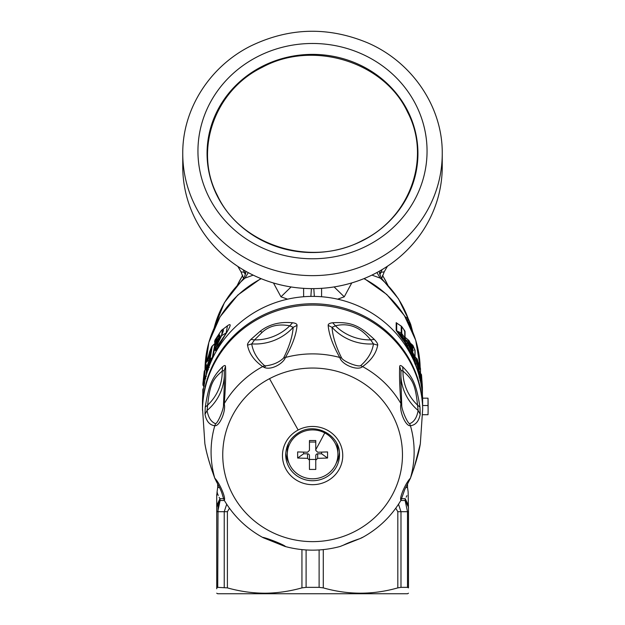 <?xml version="1.0" encoding="UTF-8"?>
<svg xmlns="http://www.w3.org/2000/svg" width="625" height="625" viewBox="0 0 625 625"><rect width="100%" height="100%" fill="white"/><g stroke="black" fill="none" stroke-linecap="round" stroke-linejoin="round"><path stroke-width="0.94" d="M321.609 452.141L321.609 453.805L317.672 453.805A1.898 1.836 180 0 0 315.773 455.641L315.773 469.43L309.445 469.43L309.445 455.641A1.898 1.836 180 0 0 307.547 453.805L303.602 453.805L297.648 458.039L297.648 451.93L307.547 452.227L309.445 450.391L309.445 445.859M321.609 453.805L327.562 458.039L327.562 451.93L317.672 452.227L315.773 450.391L315.773 440.539L309.445 440.539L309.445 442.055L315.773 442.055M303.602 452.141L303.602 453.805M309.445 459.445L315.773 459.445L315.773 469.43M327.562 458.039L317.672 458.344L315.773 460.172M315.773 450.391L315.773 445.859M309.445 440.539L309.445 450.391M309.445 460.867L309.445 460.172L307.547 458.344L297.648 458.039M324.742 432.898A25.312 24.453 0 0 1 337.922 454.352A25.312 24.453 0 0 1 300.469 475.812A25.312 24.453 0 0 1 287.289 454.352A25.312 24.453 0 0 1 324.742 432.898A86.281 10.703 -62.2 0 1 315.773 449.68M287.289 454.352L287.289 450.75A25.312 24.453 0 0 1 288.508 443.266M336.711 443.266A25.312 24.453 0 0 1 337.922 450.75L337.922 454.352M336.188 463.25A26.898 25.984 180 0 0 339.422 452.758M285.789 452.758A26.898 25.984 180 0 0 289.023 463.25M205.359 446.32L205 444.359C206.352 452.75 209.617 464.031 214.781 478.195C219.508 482.695 226.258 498.43 224.219 500.211L224.219 500.219C233.664 516.164 246.625 528.648 263.109 537.672L285.031 546.461C303.414 551.383 321.797 551.383 340.18 546.461L360.367 538.461C359.375 538.883 349.977 541.805 343.562 545.094L340.18 546.461M285.438 546.445C283.586 544.586 267.297 538.07 262.648 537.328M250.891 339.414L254.531 339.914A48.508 46.859 180 0 0 289.781 325.812L292.539 322.75C279.688 321.547 268.875 324.414 260.102 331.344L250.891 339.414C248.398 342.055 247.281 343.984 247.523 345.188C249 353.336 254.039 360.461 262.648 366.578L264.352 367.492C271.414 370.445 283.398 363.484 285.438 357.461L283.562 358.062C279.172 362.273 273.258 364.875 265.812 365.852L264.555 365.664C257.281 359.242 253.008 351.984 251.727 343.906L254.531 339.914L262.234 332.25C269.32 325.812 278.5 323.664 289.781 325.812L293.18 327.32C292.586 336.141 289.375 346.391 283.562 358.062M205.258 407.055L205 414.281C206.352 421.297 209.617 425.102 214.781 425.711C219.508 426.633 226.258 410.898 224.219 403.695L223.477 405.344C223.617 409.594 217.82 423.109 215.602 423.703C211.133 421.977 208.289 417.57 207.086 410.477L207.641 405.148C209.82 385.211 212.312 379.398 222.242 371.094L224.258 370.438L225.508 366.453C225.406 365.109 224.406 365.234 222.508 366.828L222.242 371.094A48.508 46.859 180 0 1 207.641 405.148L205.258 407.055C208.719 385.094 212.023 377.398 222.508 366.828M215.602 423.703L214.781 425.711A101.531 98.07 180 0 0 214.781 478.195L216.578 481.906C222.055 491.992 221.906 493.359 223.242 497.57L224.219 500.219M204.977 444.219L205.328 446.133M214.906 478.594L211.531 469.094C208.438 459.789 206.266 451.602 205.023 444.531L205.062 444.695M225.508 366.453C225.961 375.57 225.531 387.984 224.219 403.695A101.531 98.07 180 0 1 262.648 366.578L264.555 365.664M420.328 443.852L422.695 408.609A110.125 106.367 180 0 0 259.812 318.086A110.125 106.367 180 0 0 202.523 408.609L204.883 443.852M410.031 325.734L410.695 324.977L409.984 325.602M410.695 327.258C408.641 320.945 408.641 320.18 410.695 324.977M410.742 325.109C412.555 331.445 412.555 332.211 410.742 327.398M409.805 325.281L410.695 324.367L410.031 324.352L410.742 324.508L412.602 331.5M408.227 322.195L407.664 318.492M412.617 331.547L410.687 324.328C408.742 319.555 407.734 317.617 407.664 318.5L407.688 318.516M409.984 324.211L410.695 324.367L409.984 324.211M381.734 278.234L381.93 278.891M381.68 278.523L384.203 271.852L381.164 272.234L379.875 274.484M382.211 269.531L379.766 273.984M243.289 278.891L243.477 278.234M243.07 269.695L245.453 273.984M237.898 266.461L241.008 271.852L244.047 272.234L245.336 274.484M306.102 549.953L306.102 587.359L301.938 587.883L306.102 587.359L319.117 587.359L323.281 587.883L323.281 549.609M406.367 503.602L406.219 503.141M408.492 508.273L408.492 507.227L405.125 500.516L407.492 511.703L407.492 587.359L408.492 587.883C408.492 594.945 408.492 594.945 408.492 587.883C408.492 594.945 408.492 594.945 408.492 587.883L408.492 511.703L397.82 511.703L397.82 587.883C372.977 594.945 348.125 594.945 323.281 587.883L323.352 587.898M405.68 487.523L407.539 487.523L408.133 491.812L408.492 511.703M408.492 593.203L407.539 593.75L217.672 593.75L216.727 593.203M397.82 587.883L400.984 587.359L407.492 587.359L408.492 587.883M422.211 384.805L422.109 383.508L421.438 383.18L422.109 383.508L421.523 379.086A1.898 0.492 -7.6 0 1 420.867 379.547L420.859 377.914A1.898 1.836 0 0 1 421.523 379.086L422.25 387.352A1.898 1.836 0 0 0 422.148 386.836M420.859 377.617L420.859 376.734A1.898 1.836 -0 0 1 421.523 377.906A1.898 0.484 172.4 0 1 421.523 377.906A1.898 1.898 0 0 0 420.984 376.797L419.922 375.797M362.57 537.328L360.867 538.148M400.891 375.805A50.633 48.906 180 0 0 418.125 410.477L420.219 414.281C418.859 421.289 415.602 425.102 410.438 425.711L409.609 423.703C407.398 423.109 401.602 409.594 401.742 405.344L400.992 403.695C398.961 410.898 405.703 426.633 410.438 425.711A101.531 98.07 180 0 1 410.438 478.195L404.656 489.781L400.992 500.211C398.961 498.43 405.703 482.695 410.438 478.195C415.602 464.039 418.859 452.758 420.219 444.359L420.156 444.695M292.539 322.75C295.641 323.156 297.141 324.031 297.039 325.375C296.32 334.391 292.453 345.078 285.438 357.461A101.531 98.07 180 0 1 339.781 357.461C332.766 345.086 328.898 334.398 328.172 325.375C328.07 324.031 329.57 323.156 332.68 322.75C350.969 321.805 358.945 325 374.32 339.414C376.812 342.055 377.938 343.984 377.688 345.188C376.227 353.32 371.188 360.453 362.57 366.578L360.656 365.664C357.664 367.156 343.672 361.562 341.656 358.062L339.781 357.461C341.633 364.742 357.914 371.258 362.57 366.578A101.531 98.07 180 0 1 400.992 403.695C399.688 387.992 399.258 375.578 399.703 366.453L400.961 370.438L402.969 371.094C412.906 379.398 415.398 385.211 417.57 405.148L418.125 410.477C416.922 417.562 414.086 421.969 409.609 423.703M401.742 405.344L400.867 378.891M341.656 358.062C335.844 346.398 332.633 336.148 332.031 327.32L335.438 325.812C348.789 322.5 360.539 327.203 370.688 339.914L373.484 343.906C372.211 351.977 367.938 359.234 360.656 365.664M224.242 370.125L224.367 383.305L223.477 405.344M218.039 507.289L217.719 587.359L216.727 587.883L217.719 587.359L227.398 587.883L227.398 511.703L229.453 508.234M216.727 588.766L216.727 587.883C216.727 594.945 216.727 594.945 216.727 587.883L216.727 507.227L220.094 500.516L218.195 506.313M216.727 511.703L217.719 511.703L220.094 500.516L219.969 498.711L219.133 497.328M407.664 318.5L405.203 316.773M376.898 272.547L380.273 278.141A101.266 97.812 0 0 1 408.453 319.344M408.555 319.508L398.438 298.773L383.656 280.906L380.273 278.141L371.906 275.094M248.281 272.641L244.945 278.141L241.562 280.906L243.32 278.852C245.266 275.055 246.039 272.805 245.633 272.094M224.227 587.359L224.227 511.703L226.711 504.25M301.938 549.609L301.938 587.883C290.023 591.195 278.258 592.961 266.625 593.188C253.711 593.344 240.633 591.578 227.398 587.883M398.508 504.25L400.984 511.703L400.984 587.359M408.492 505.422L405.242 498.711L405.125 500.516L400.82 500.516M319.117 549.953L319.117 587.359L323.281 587.883M404.703 339.656L409.008 343.477M401.703 326.555L401.781 326.648A1.898 1.836 180 0 0 401.219 326.148L401.219 334.336L404.555 339.727A1.898 1.719 132.4 0 0 404.359 341.688L406.227 345.203L406.758 344.523L408.602 345.602L414.289 357.617L414.812 361.477L414.313 361.336L414.133 359.133L406.758 344.523L404.836 342.172L404.562 339.742L404.328 341.664L405.352 342.023L405.094 340.203L408.602 343.672L408.602 343.125A1.898 1.836 0 0 1 409.156 343.742L413.078 351.055L413.078 350.219A1.898 1.836 0 0 0 412.461 349.469L411.422 348.203L412.023 347.547L413.078 350.219M412.461 347.438L411.422 346.266L412.023 346.367L409.156 340.875L409.156 342.07A1.898 0.438 -29.3 0 1 408.602 342.734L408.602 341.461A1.898 1.836 -0 0 1 409.156 342.07L412.023 347.547M418.82 365.625L419.5 366.648L418.938 364.938L418.273 364.734L418.938 364.938L417.297 359.398A1.898 1.836 -0 0 0 416.656 358.508L416.656 361.156A1.898 0.477 -18.2 0 0 417.297 360.578A1.898 1.836 0 0 0 416.656 359.688L415.023 358.711L414.523 358.977L415.43 360.414M416.727 361.383L416.133 360.844M420.672 382.297L420.859 380.781A1.898 1.836 0 0 1 421.523 381.953L422.406 394.125L421.523 376.227A1.898 0.492 -7.6 0 1 420.867 376.68L420.859 375.055A1.898 1.836 0 0 1 421.523 376.227L422.25 384.484A1.898 1.836 0 0 0 422.148 383.969M422.227 387.844L421.523 380.758A1.898 1.898 0 0 0 420.984 379.664L422.109 386.375L421.438 386.047L422.109 386.375L422.25 387.352M421.438 385.109L422.109 384.688M421.438 382.242L422.109 381.82M414.57 358.922A1.898 1.836 180 0 0 415.023 361.32L414.523 359.5L416.656 361.375L416.656 362.086L416.656 361.375A1.898 1.836 -0 0 1 417.297 362.266L416.656 362.086L417.297 362.266L419.5 368.781A1.898 1.836 -0 0 0 418.961 367.875M418.273 367.602L418.938 367.805L418.273 367.602M418.82 368.492L419.5 369.516M418.273 366.664L418.938 366.117L419.5 368.781M417.266 359.32A1.898 0.461 161.9 0 1 417.289 359.359A1.898 0.461 161.9 0 1 417.297 359.398L418.938 366.117M420.219 414.281L419.953 407.055L417.57 405.148A48.508 46.859 180 0 1 402.969 371.094L402.703 366.828C413.195 377.398 416.5 385.102 419.953 407.055M399.703 366.453C399.805 365.109 400.805 365.234 402.703 366.828M377.688 345.188L373.484 343.906A50.633 48.906 180 0 1 332.031 327.32L328.172 325.375M374.32 339.414L370.688 339.914A48.508 46.859 180 0 1 335.438 325.812L332.68 322.75M297.039 325.375L293.18 327.32A50.633 48.906 180 0 1 251.727 343.906L247.523 345.188M205 414.281L207.086 410.477A50.633 48.906 180 0 0 224.32 375.82M216.727 508.273L216.727 494.617L216.727 505.422L219.969 498.711C216.164 490.453 216.164 490.453 219.969 498.711L223.57 498.711M216.727 504.867L216.727 505.422L216.727 504.867M208.094 359.883L208.852 355.617L207.75 360.773L206.969 361.812L208.852 355.617M207.414 359.898L206.969 361.812M404.734 316.141L405.266 316.82M253.188 275.141L244.945 278.141A101.266 97.812 180 0 0 214.203 327.836M405.242 498.711C409.047 490.453 409.047 490.453 405.242 498.711L401.648 498.711M406.906 495.648L406.164 497.172M404.992 339.25L405.094 339.773A1.898 1.57 20.1 0 1 404.875 339.555M412.023 349.227L411.422 349.133L412.461 349.469L412.461 350.086M412.461 350.305L413.078 351.055M417.938 371.719L415.43 363.281L416.656 364.023L417.297 363.445L420.461 375.547L420.461 368.648L419.5 364.266L419.5 366.648M414.789 363.867L415.43 363.281L413.812 360.766A1.898 1.758 148.5 0 1 414.133 359.133L414.617 358.859A1.898 1.844 -109.1 0 0 414.898 361.508A3.797 0.773 39 0 0 415.023 361.32M414.617 358.859L414.68 358.766A1.898 1.836 180 0 0 414.938 356.984L414.938 350.086L413.078 345.742A1.898 1.836 0 0 0 412.461 345L410.539 343.398M218.25 495.5L217.578 493.68M217.32 492.812L217.078 491.812L216.727 495.922M208.125 358.562L207.477 358.742L206.742 360.383L205.609 364.719L207.164 365.844L209.273 359.57L211.641 346.828L207.477 358.742L208.125 358.562M207.508 359.453L206.852 360.453M208.07 360.297L207.75 360.773M209.016 358.391L208.703 357.57L207.117 361.508M209.539 356.102L209.227 355.273L208.672 357.664M204.156 384.086A1.898 1.836 0 0 1 203.609 382.562L204.242 371.445L202.93 383.43A1.898 1.836 180 0 0 202.93 383.602M202.93 383.414A1.898 0.492 2.9 0 0 202.93 383.422L202.93 384.555A1.898 1.836 180 0 0 202.93 384.641A1.898 1.898 0 0 0 203.586 386.078L203.734 384.992L202.93 384.555L203.609 377.484L203.594 382.789A1.898 1.898 0 0 0 204.18 384.156M204.148 379.586L203.352 379.109M404.328 341.664L402.898 339.844L403.508 339.055L404.625 339.75L404.977 342.234L408.602 344.328A1.898 1.836 0 0 1 409.156 344.938A1.898 0.438 -29.3 0 1 408.602 345.602L408.602 343.125M404.625 339.75A1.883 0.398 36.9 0 0 404.805 339.703A1.883 0.398 36.9 0 0 404.812 339.648A1.898 1.836 180 0 0 404.75 337.75L404.75 330.859L401.781 326.648L401.781 333.555L404.75 337.75L403.508 339.055L399.383 333.445L396.188 330.453L396.188 322.664L396.953 323.195M409.094 343.641A1.898 0.422 150.7 0 1 409.141 343.688A1.898 1.898 0 0 0 408.695 343.148L404.773 339.742A1.898 1.836 180 0 0 404.57 340.547L404.805 339.703A1.898 1.898 0 0 0 405.055 338.75L405.055 331.859A1.898 1.898 0 0 0 404.734 330.805L401.758 326.586A1.898 1.898 0 0 0 401.305 326.148L396.688 323.078L396.688 330.867L401.219 333.055A1.898 1.836 0 0 1 401.781 333.555L401.219 334.336L399.383 333.445L398.836 334.234L396.188 330.453M401.219 326.672L401.219 326.148L401.219 326.672M405.352 340.445A1.898 1.836 0 0 1 404.766 339.766M409.094 340.773A1.898 0.422 150.7 0 1 409.141 340.82A1.898 0.422 150.7 0 1 409.156 340.875A1.898 1.836 0 0 0 408.602 340.266L408.602 341.461L405.352 339.586L405.352 337.578A1.898 1.836 0 0 1 405.055 337.32M405.352 337.578L408.602 340.266M412.461 345.641L412.461 345L412.461 345.641M412.508 350.375L409.141 343.688A1.898 0.422 150.7 0 1 409.156 343.742L409.156 344.938L414.938 356.984A1.898 0.461 -22 0 1 414.289 357.617L412.961 358.906L406.227 345.203M415.023 359.891A1.898 1.836 -0 0 1 414.453 359.172M415.023 358.062L414.844 358.555M418.82 364.477L418.82 363.242A1.898 1.836 -0 0 1 419.5 364.266A1.898 0.477 166.3 0 0 419.492 364.234A1.898 0.477 166.3 0 1 419.492 364.234A1.898 1.898 0 0 0 418.938 363.289L418.328 362.727M420.859 374.75L420.859 373.867A1.898 1.836 0 0 1 421.523 375.039A1.898 0.484 172.4 0 1 421.523 375.039A1.898 1.898 0 0 0 420.984 373.938L420.5 373.508M420.859 380.484L421.523 380.773L421.523 381.953L420.859 382.414L421.133 384.703M414.812 361.477L416.656 362.555L419.938 377.242A1.898 1.898 0 0 0 420.5 375.891A1.898 1.836 0 0 1 420.023 377.102M203.273 388.648L203.484 388.445A1.898 1.836 180 0 0 202.813 389.875L202.813 394.586M204.406 384.289L205.023 378.844L204.828 370.391M206.672 368.75L206.195 369.625A3.656 0.773 144.1 0 1 206.195 369.625L206.406 366.727L207.094 368.578A1.898 1.836 -0 0 1 206.328 369.727L206.328 374.906M206.883 367.469L206.117 369.328L205.023 370.242A1.898 1.836 180 0 0 204.242 371.445L202.93 383.422A1.898 0.492 2.9 0 0 202.93 383.43A1.898 1.898 0 0 0 202.93 383.516L202.93 384.641A1.898 1.836 180 0 0 203.5 385.961M207.211 359.555A1.898 1.891 126.8 0 0 206.742 360.383L207.406 360.18L206.742 360.383M209.531 354.328L208.906 354.484L209.531 354.328M209.641 352.133L209.75 351.609M215.016 343.445L212.312 357.586L209.273 359.57A1.898 0.469 -159.6 0 0 209.898 360.164L211.188 359.492L208.578 367.008L207.82 366.414L209.898 360.164L212.219 346.18A1.898 1.68 -168.7 0 0 211.641 346.828L212.219 346.711L211.641 346.828M212.219 346.18L215.047 343.492M221.617 330.188L215.078 339.984L214.859 341.477L218.68 335.586C220.234 334.133 220.234 335.109 218.68 338.523L215.273 344.914L214.859 346.781L221.156 335.883C224.203 329.875 224.203 328.141 221.156 330.703L221.617 330.188M215.648 340.531L215.047 340.008L221.445 330.328L227.438 325.859M222.445 329.484L221.617 335.641L221.156 335.883M227.477 325.828L226.133 332.953L221.617 335.641L215.648 347.891L215.078 346.547M214.547 344.789L215.234 343.734M206.281 366.625L206.195 369.625L206.281 366.625M205.742 378.469L205.023 378.844A1.898 0.484 -170.4 0 1 204.242 378.312A1.898 1.836 0 0 1 205.023 377.109L206.328 376.438M204.32 385.5L203.734 384.992L203.812 383.664M396.758 323.07L397.266 323.469M414.297 359.875L414.664 358.828A1.898 1.898 0 0 0 415.07 357.656L415.07 350.75A1.898 1.836 180 0 0 414.938 350.086L414.289 349.953L414.938 350.086M419.062 376.766L419.766 376.062A1.898 0.484 -11.2 0 0 420.461 375.547A1.898 1.836 0 0 1 420.5 375.891L420.5 368.992A1.898 1.898 0 0 0 420.461 368.617A1.898 1.836 0 0 1 420.5 368.992M215.078 348.773L215.984 347.969L215.078 348.773L214.859 346.781M226.133 326.922L226.531 326.492C231.383 322.648 231.383 324.75 226.531 332.797L215.984 347.969L216.562 349.289L216.18 349.93L215.32 350.719L215.391 349.359M215.844 344.57L215.273 344.914L215.844 344.57M215.273 340.875L215.844 341.18L218.961 337.523L218.68 335.586M215.078 343.469L215.844 341.18L217.656 340.711L215.078 343.469L214.859 341.477M218.633 338.57L217.656 340.711M214.711 348.109L212.898 356.906L211.188 359.492L211.797 360.094M207.82 366.414L208.328 368.562L207.781 367.82A1.898 1.891 -54.4 0 1 207.164 365.844L207.82 366.414M209.234 367.578L208.578 367.008L207.789 367.828L206.188 366.547A1.898 1.891 -48 0 1 205.609 364.719L206.289 364.492L205.609 364.719M402.898 339.844L398.836 334.234M401.219 326.148L396.688 323.078A1.898 1.836 -0 0 1 396.188 322.664M422.758 414.711L428.016 414.711A115.5 111.57 180 0 0 428.109 410.125A115.5 111.57 180 0 0 428.016 405.539L422.625 405.539A110.125 106.367 180 0 0 409.25 359.133A110.125 106.367 180 0 0 285.359 307.062A110.125 106.367 180 0 0 202.484 410.125A110.125 106.367 180 0 0 202.484 410.297M226.531 332.797L216.562 349.289M215.594 348.297L216.18 349.93M215.594 342.992L216.031 343.555M212.898 356.906L212.133 359.203M207.047 367.273L208.414 369.75M207.727 369.18L207.094 368.578L207.094 372.289M273.477 282.984L280.969 296.82L291.086 286.953M351.781 282.906L344.25 296.82L334.117 286.922M428.016 405.539L428.016 398.172L422.625 398.172A110.125 106.367 180 0 0 409.25 351.758A110.125 106.367 180 0 0 285.359 299.695A110.125 106.367 180 0 0 202.484 402.758L202.484 410.125M422.625 398.172L422.625 405.539M428.016 398.172A115.5 111.57 0 0 1 428.109 402.758L428.109 410.125M280.969 296.82L287.57 299.172M337.641 299.172L344.25 296.82M303.633 296.742L303.609 288.344M321.578 296.742L321.602 288.328M182.758 153.719L182.758 166.711A129.742 121.922 0 0 0 374.703 273.703A129.742 121.922 0 0 0 442.242 166.711L442.242 153.719C442.797 107.078 412.266 61.961 367.492 42.773C327.945 26.391 288.953 27.5 250.516 46.109C209.445 66.695 182.305 109.617 182.758 153.719A129.742 121.922 0 0 0 374.703 260.711A129.742 121.922 0 0 0 442.242 153.719M317.672 458.344L317.672 453.805M307.547 458.344L307.547 453.805M325.5 477.555A26.898 25.984 180 0 0 339.508 454.75C340.445 435.961 316.531 422.195 299.672 432.07C290.711 437.211 286.062 444.773 285.711 454.75A26.898 25.984 180 0 0 325.5 477.555M298.156 430.023A30.141 29.109 180 0 0 286.156 469.531A30.141 29.109 180 0 0 327.055 481.117A30.141 29.109 180 0 0 339.055 441.617A30.141 29.109 180 0 0 298.156 430.023A1265.789 157.062 62.2 0 1 269.531 378.672A89.859 86.797 180 0 0 233.75 496.453A89.859 86.797 180 0 0 355.688 531.008A89.859 86.797 180 0 0 391.469 413.227A89.859 86.797 180 0 0 269.531 378.672M382.508 275.5A82.273 79.469 0 0 1 387.75 285.055M242.703 275.5A82.273 79.469 180 0 0 237.461 285.055M421.516 377.867A1.898 0.484 172.4 0 1 421.523 377.891L422.227 384.977M420.859 376.734L420.859 377.914L419.922 377.25M264.352 367.492L265.812 365.852M217.719 511.703L227.398 511.703M395.766 508.234L397.82 511.703M422.25 385.094L422.25 384.484M419.922 378.891L420.859 379.602A1.898 1.836 -0 0 1 421.523 380.773M260.102 331.344L262.234 332.25M224.398 500.516L220.094 500.516M420.859 373.867L420.859 375.055L419.922 374.477M419.867 380.172L420.859 380.781L420.859 379.602M416.656 361.375L416.656 362.555A1.898 1.836 -0 0 1 417.297 363.445L417.297 362.266M204.406 383.062L203.609 382.562L203.609 377.484M404.57 340.547A1.898 1.836 180 0 0 405.352 342.023M404.133 330.867L404.75 330.859L404.133 330.867M412.461 347.219L412.461 345M413.078 348.188L413.078 345.742A1.898 0.445 155.5 0 0 413.07 345.695A1.898 1.898 0 0 0 412.563 345.031L410.484 343.289M413.031 345.656A1.898 0.445 155.5 0 1 413.07 345.695L414.93 350.039A1.898 1.898 0 0 1 415.07 350.75M416.656 358.508L415.023 357.023M420.461 368.648L419.766 368.391L420.461 368.648L419.492 364.234M421.516 375A1.898 0.484 172.4 0 1 421.523 375.023L422.406 387.211A1.898 1.836 180 0 0 422.406 387.211A1.898 1.898 0 0 0 422.406 387.211L421.727 386.844M422.406 387.258A1.898 1.836 180 0 0 422.406 387.234L422.406 394.148A1.898 1.836 -0 0 1 422.391 394.391A1.898 1.898 0 0 0 422.406 394.148A1.898 0.492 -0.7 0 1 422.375 394.211M217.078 491.812L217.672 487.523L219.531 487.523M204.25 371.406L204.242 371.43A1.898 1.898 0 0 1 204.891 370.289L206.906 368.109M210.43 351.07L209.82 351.211L210.43 351.07M405.055 331.859A1.898 1.836 180 0 0 404.75 330.859M418.82 363.242L418.352 362.805M209.711 351.727L209.82 351.211M215.508 344.625L214.648 342.312L214.859 340.57M215.32 350.719L214.648 346.711A1.898 1.836 -0 0 1 214.859 345.875M363.922 278.641A107.594 103.922 180 0 1 364.188 278.789A107.594 103.922 -0 0 1 420.156 367.148L415.758 340.352L404.383 315.57L386.797 294.492L364.227 278.516M261.203 278.695A107.594 103.922 180 0 0 205.016 369.992L208.844 342.422L220.055 316.836L237.828 295.031L260.898 278.57M310.875 296.398L311.414 288.625M314.344 296.398L313.797 288.617M257.578 56.656A114.555 107.648 0 0 0 211.969 202.734A114.555 107.648 0 0 0 367.422 245.594A114.555 107.648 0 0 0 413.031 99.516A114.555 107.648 0 0 0 257.578 56.656M261.953 66.508A105.438 99.078 0 0 0 219.969 200.961A105.438 99.078 0 0 0 363.047 240.414A105.438 99.078 0 0 0 405.031 105.961A105.438 99.078 0 0 0 261.953 66.508M410.687 327.219L409.195 322.523M387.914 285.227L382.562 275.359M237.305 285.227L242.656 275.359M420.984 376.797L420.461 376.273M400.992 500.219C391.547 516.164 378.586 528.648 362.102 537.672L360.367 538.461M400.844 382.547L400.844 383.305M383.656 280.906L381.898 278.852C379.945 275.055 379.172 272.805 379.586 272.094M241.047 271.914L243.539 278.523M414.867 359.68L416.766 361.414A1.898 1.898 0 0 1 417.289 362.219L418.914 368.602M420.242 444.219L414.172 467.617L410.305 478.594M400.844 383.352L400.969 370.125M214.148 327.961L224.461 302.555L241.562 280.906M384.203 271.852L387.445 266.227M412.508 347.508L409.141 340.82A1.898 1.898 0 0 0 408.695 340.281L405.055 337.266M418.914 365.742L417.289 359.359A1.898 1.898 0 0 0 416.766 358.547L414.867 356.82M420.984 379.664L419.727 378.406M214.969 343.375L212.062 346.195A1.898 1.898 0 0 0 211.648 346.781L209.828 351.172A1.898 1.898 0 0 0 209.727 351.531L207.492 359.477M209.195 355.367L209.273 354.961L209.367 355.359M414.859 359.68L414.297 358.445M419.359 378.008L419.938 377.242M203.492 388.375L203.344 388.523A1.898 1.898 0 0 0 202.813 389.852L202.813 394.594M207.211 359.539A1.898 1.898 0 0 0 206.75 360.344L205.609 364.695A1.898 1.898 0 0 0 206.188 366.547M206.906 368.102L206.336 366.672M407.539 487.523L407.539 483.898M420.984 373.93L420.5 373.445M217.672 487.523L217.672 483.898M214.648 341.406L215.047 340.008M214.648 346.711L219.57 336.133L219.852 337.023M203.586 386.078L204.141 386.555M362.836 240.258C410.531 217.102 431.398 157.281 407.594 112.148C384.367 61.711 312.742 39.609 262.164 67.352C214.469 90.508 193.602 150.336 217.406 195.469C240.633 245.906 312.258 268 362.836 240.258"/></g></svg>
